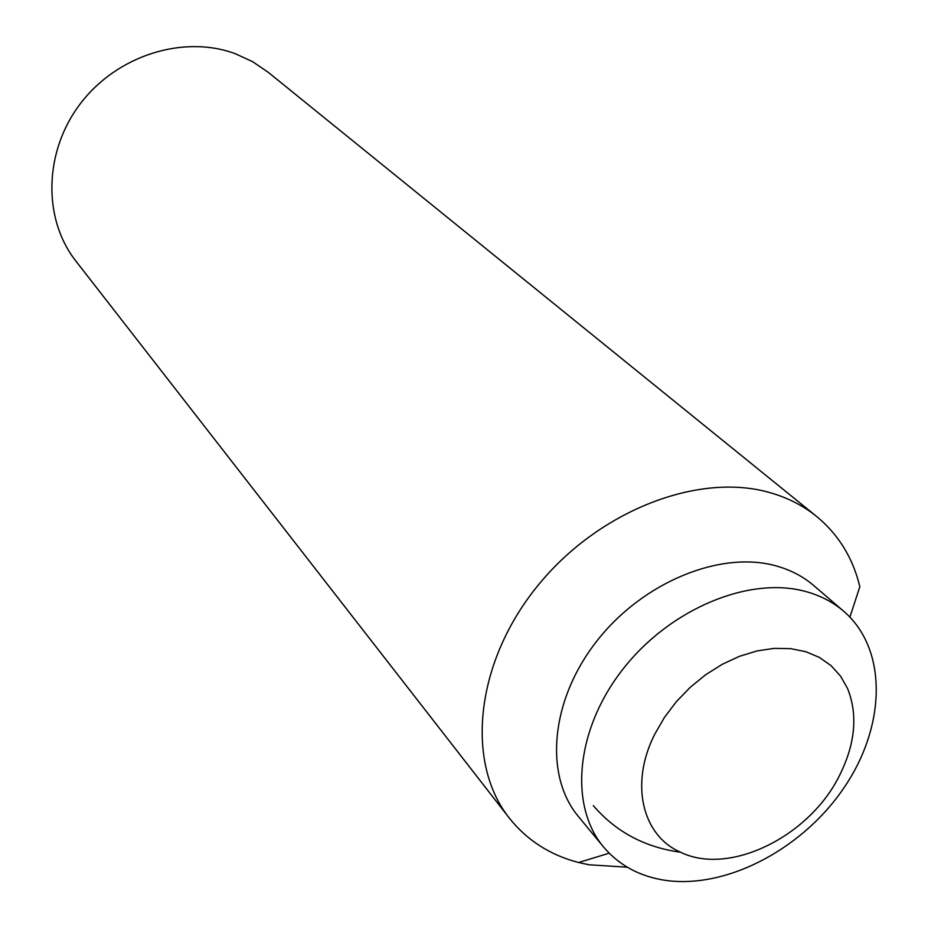 <?xml version="1.0" encoding="UTF-8"?>
<svg xmlns="http://www.w3.org/2000/svg" width="928" height="928" viewBox="0 0 928 928"><rect width="100%" height="100%" fill="white"/><g stroke="black" fill="none" stroke-linecap="round" stroke-linejoin="round"><path stroke-width="1.39" d="M627.258 867.193L588.932 864.78L578.596 862.506C550.072 855.094 526.965 840.269 509.263 818.02L75.876 261.058C42.665 218.869 43.686 151.589 80.492 103.53C117.079 55.32 183.605 34.533 235.213 53.685L252.636 61.7L268.296 72.361L816.71 516.525C838.599 534.656 852.971 558.053 859.827 586.705L849.909 617.12M509.263 818.02C465.52 762.92 474.927 663.926 536.442 587.343C597.597 510.539 699.816 471.146 771.783 493.174C788.8 498.278 803.776 506.062 816.71 516.525M603.502 846.916L578.422 816.536C543.901 775.437 550.443 700.048 596.843 641.051C642.953 581.902 720.894 550.176 776.365 565.976C790.784 570.012 803.277 576.566 813.868 585.638L843.749 611.297C888.177 649.565 886.136 727.03 843.158 788.997C800.47 851.138 722.622 890.822 661.362 879.698C637.501 875.243 618.21 864.316 603.502 846.916C568.69 805.504 575.754 728.979 623.21 668.821C670.387 608.501 749.708 575.836 805.864 591.565C820.445 595.579 833.077 602.156 843.749 611.297M839.55 775.425C855.338 743.746 858.017 714.757 847.566 688.483L840.524 676.083L831.059 665.631L819.389 657.418L805.794 651.688L790.598 648.637L774.196 648.37L757.039 650.934L739.57 656.282L722.286 664.286L705.663 674.737L690.177 687.358L676.257 701.788L664.297 717.634L654.623 734.442C629.625 783.858 642.257 835.71 680.584 852.229C729.338 876.218 809.506 836.557 839.55 775.425M609.197 853.192L578.596 862.506M593.305 805.608C615.844 831.848 644.937 847.392 680.595 852.229"/></g></svg>
